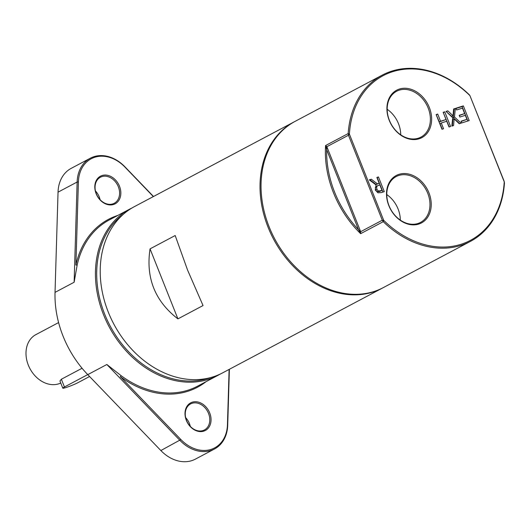 <?xml version="1.0" encoding="UTF-8"?>
<svg xmlns="http://www.w3.org/2000/svg" width="531" height="531" viewBox="0 0 531 531"><rect width="100%" height="100%" fill="white"/><g stroke="black" fill="none" stroke-linecap="round" stroke-linejoin="round"><path stroke-width="0.8" d="M177.918 318.885C154.952 301.143 145.667 277.799 150.054 248.866L177.918 318.885L203.041 305.551L187.582 270.1L175.184 235.532L150.054 248.866M389.004 205.663A25.953 20.211 -118 0 1 396.212 176.551A25.953 20.211 -118 0 1 426.227 190.005A25.953 20.211 -118 0 1 420.539 222.403A25.953 20.211 -118 0 1 389.004 205.663M388.825 205.616A26.855 20.915 62 0 0 427.468 217.537A26.855 20.915 62 0 0 410.337 174.48A26.855 20.915 62 0 0 388.825 205.616M504.165 181.29L469.928 95.64L504.238 181.854A93.197 72.581 -118 0 1 461.147 244.253A93.197 72.581 -118 0 1 383.714 220.352L349.405 134.137A93.197 72.581 -118 0 1 392.495 71.738A93.197 72.581 -118 0 1 469.928 95.64L469.384 94.85A94.1 73.285 62 0 0 382.214 75.136A94.1 73.285 62 0 0 348.183 133.56L349.405 134.137L348.469 135.239L348.183 133.56L325.569 145.56L326.857 146.702L326.651 149.623L325.569 145.56A94.1 73.285 62 0 0 360.635 233.673L358.531 229.731L360.675 231.682L360.635 233.673L383.249 221.673L382.287 220.219L383.714 220.352L383.249 221.673A94.1 73.285 62 0 0 460.981 245.362A94.1 73.285 62 0 0 470.426 241.386A94.1 73.285 62 0 0 504.45 182.963L504.165 181.29L504.45 182.963M389.23 120.325A26.855 20.915 62 0 0 427.873 132.246A26.855 20.915 62 0 0 410.742 89.188A26.855 20.915 62 0 0 389.23 120.325M384.291 191.631L381.238 192.607L377.913 192.793L375.291 190.012L376.034 184.914L369.277 179.87L371.322 179.212L377.395 183.865L379.2 183.288L376.871 177.44L378.444 176.936L384.291 191.631M464.632 113.574L462.461 108.118L456.627 109.983L455.937 108.244L463.344 105.875L469.192 120.57L461.778 122.94L461.087 121.201L466.928 119.336L465.322 115.307L459.879 117.046L459.189 115.313L464.632 113.574L459.282 115.546M459.262 123.743L454.151 118.891L453.56 125.562L451.861 126.106L452.684 117.683L446.013 111.417L447.819 110.84L453.029 115.771L453.64 108.981L455.339 108.437L454.49 116.999L461.067 123.165L459.262 123.743M446.724 121.254L441.268 122.993L443.564 128.754L441.991 129.259L436.143 114.57L437.717 114.065L440.577 121.254L446.033 119.515L443.173 112.32L444.746 111.822L450.593 126.511L449.02 127.015L446.724 121.254M400.328 220.113A25.953 20.211 62 0 0 386.774 194.572M389.402 120.378A25.953 20.211 -118 0 1 396.617 91.266A25.953 20.211 -118 0 1 426.632 104.713A25.953 20.211 -118 0 1 420.944 137.111A25.953 20.211 -118 0 1 389.402 120.378M400.732 134.828A25.953 20.211 62 0 0 387.179 109.28M358.531 229.731A93.197 72.581 -118 0 1 326.651 149.623L358.531 229.731M326.857 146.702L348.469 135.239L382.287 220.219L360.675 231.682L326.857 146.702M382.214 75.136L295.269 121.274A94.1 73.285 62 0 0 271.719 232.857A94.1 73.285 62 0 0 374.036 291.492A94.1 73.285 62 0 0 383.482 287.517L470.426 241.386M382.479 288.054L222.662 372.848A94.1 73.285 -118 0 1 213.216 376.824A94.1 73.285 -118 0 1 110.899 318.188A94.1 73.285 -118 0 1 134.449 206.605L294.26 121.805A94.1 73.285 62 0 0 270.71 233.394A94.1 73.285 62 0 0 373.027 292.023A94.1 73.285 62 0 0 382.479 288.054A94.1 73.285 62 0 0 382.977 287.782M294.765 121.539A94.1 73.285 62 0 0 294.26 121.805M132.093 207.926A94.1 73.285 62 0 0 129.677 209.134A94.1 73.285 62 0 0 106.12 320.724A94.1 73.285 62 0 0 208.444 379.36A94.1 73.285 62 0 0 217.889 375.384A94.1 73.285 62 0 0 220.246 374.063M210.409 377.647A93.197 72.581 -118 0 1 208.61 378.251A93.197 72.581 -118 0 1 109.605 324.939A93.197 72.581 -118 0 1 123.61 214.059M117.829 215.42A95.009 73.995 62 0 0 75.906 265.029L77.161 265.049A94.1 73.285 -118 0 1 109.32 219.934L129.677 209.134M77.161 265.049L74.134 282.246L77.134 182.027L78.396 181.967A35.371 27.546 -118 0 1 94.797 157.256A35.371 27.546 -118 0 1 124.951 167.099L153.34 196.583M87.768 374.634L106.864 364.505L179.963 440.411A36.281 28.256 62 0 0 214.531 448.974L195.428 459.109A36.281 28.256 -118 0 1 160.86 450.54L87.768 374.634A94.1 73.285 -118 0 1 55.032 292.375L58.038 192.162A36.281 28.256 -118 0 1 71.22 168.347L90.316 158.211A36.281 28.256 62 0 0 77.134 182.027L58.038 192.162M106.864 364.505L121.201 375.729L120.318 376.645A95.009 73.995 62 0 0 206.041 381.67M217.889 375.384L197.532 386.183A94.1 73.285 -118 0 1 188.087 390.159A94.1 73.285 -118 0 1 121.201 375.729M118.327 186.746A14.742 11.476 -118 0 1 114.231 203.28A14.742 11.476 -118 0 1 97.18 195.64A14.742 11.476 -118 0 1 100.412 177.241A14.742 11.476 -118 0 1 118.327 186.746M119.502 186.262A15.645 12.186 62 0 0 96.994 179.319A15.645 12.186 62 0 0 106.977 204.402A15.645 12.186 62 0 0 119.502 186.262M75.906 265.029L78.396 181.967M100.1 199.709A14.742 11.476 62 0 0 99.231 196.882A14.742 11.476 62 0 0 95.447 190.948M208.524 413.41A14.742 11.476 -118 0 1 204.428 429.944A14.742 11.476 -118 0 1 187.383 422.304A14.742 11.476 -118 0 1 190.616 403.905A14.742 11.476 -118 0 1 208.524 413.41M209.705 412.926A15.645 12.186 62 0 0 187.197 405.983A15.645 12.186 62 0 0 197.174 431.066A15.645 12.186 62 0 0 209.705 412.926M229.113 369.43L227.454 424.687A35.371 27.546 -118 0 1 211.053 449.399A35.371 27.546 -118 0 1 180.898 439.555L120.318 376.645M190.297 426.373A14.742 11.476 62 0 0 189.428 423.546A14.742 11.476 62 0 0 185.651 417.612M214.531 448.974A36.281 28.256 62 0 0 227.706 425.158L229.385 369.284M153.499 196.497L124.885 166.78A36.281 28.256 62 0 0 90.316 158.211M436.236 114.802L439.323 121.924L446.033 119.515M441.268 122.993L440.013 123.657L442.217 129.186M443.266 112.559L449.246 126.942M436.462 114.729L437.717 114.065M439.323 121.924L440.577 121.254M443.491 112.486L444.746 111.822M452.326 125.953L452.897 119.561L454.151 118.891M453.613 109.253L454.085 109.101L453.235 117.663L454.49 116.999M453.235 117.663L459.6 123.63M454.085 109.101L455.339 108.437M446.226 111.61L451.775 116.442L453.029 115.771M446.564 111.503L447.819 110.84M456.029 108.483L462.089 106.545L467.844 121.002M461.18 121.433L466.928 119.336M462.089 106.545L463.344 105.875M376.964 177.679L378.444 176.936M377.189 177.606L382.944 192.063M369.523 180.055L370.067 179.883L376.134 184.529L379.2 183.288M376.134 184.529L377.395 183.865M376.871 189.328L378.397 191.041L382.041 190.443L379.844 184.921L377.621 185.711L376.625 186.806L376.871 189.328L375.616 189.998L377.143 191.711L378.397 191.041M377.143 191.711L379.22 191.611L382.041 190.443M370.067 179.883L371.322 179.212M377.621 185.711L376.041 186.567L375.371 187.47L376.625 186.806M375.371 187.47L375.616 189.998M89.566 376.506L77.997 382.645A9.067 0.79 -21.7 0 1 68.718 386.608A9.067 0.79 -21.7 0 1 62.797 388.161L59.943 380.992L61.37 379.234L82.066 368.255M62.797 388.161A9.067 0.79 -21.7 0 1 64.45 386.973L87.748 374.607M58.596 322.576L35.889 334.623A27.207 21.194 62 0 0 29.079 366.888A27.207 21.194 62 0 0 58.669 383.847A27.207 21.194 62 0 0 60.753 383.024M55.032 292.375L74.134 282.246M160.86 450.54L180.898 439.555M227.706 425.158L227.454 424.687M379.22 191.611L380.481 190.941M64.45 386.973L61.37 379.234"/></g></svg>
